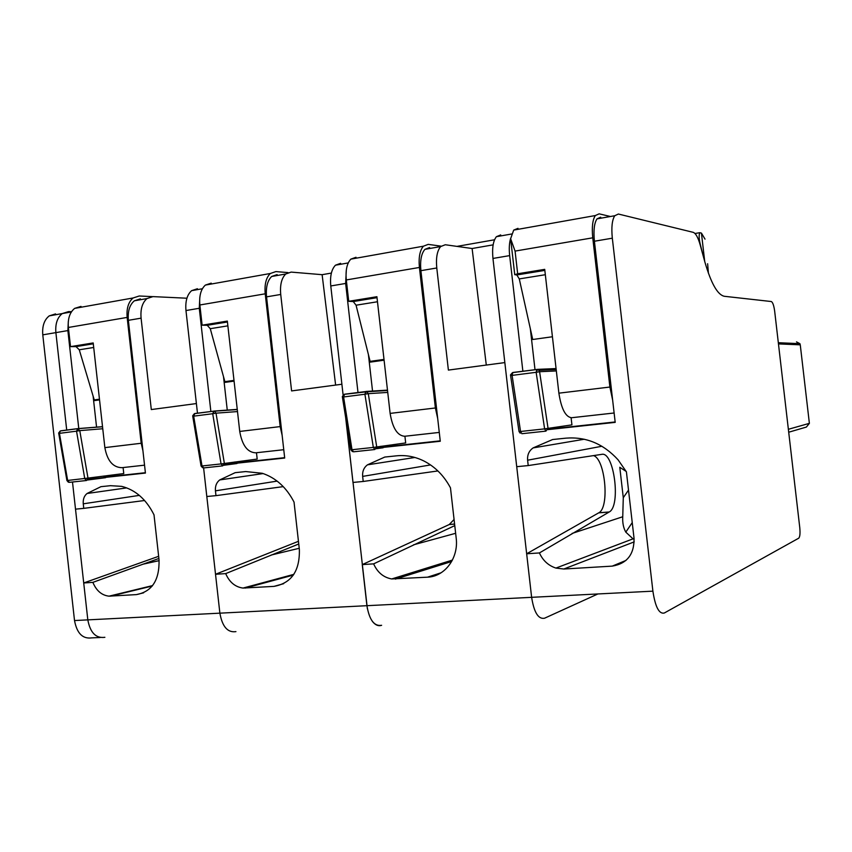 <?xml version="1.0" encoding="UTF-8"?>
<svg xmlns="http://www.w3.org/2000/svg" width="852" height="852" viewBox="0 0 852 852"><rect width="100%" height="100%" fill="white"/><g stroke="black" fill="none" stroke-linecap="round" stroke-linejoin="round"><path stroke-width="1.28" d="M71.536 311.683L68.565 311.598L62.271 313.568L68.565 311.598M78.789 428.641L67.872 330.587L55.881 332.621C55.178 323.898 57.308 317.551 62.271 313.568L49.235 315.879L55.572 313.898M49.235 315.879C44.24 319.841 42.089 326.167 42.781 334.847L55.881 332.621L66.722 430.143L55.881 332.621C55.178 323.898 57.308 317.551 62.271 313.568L71.355 311.96M158.642 556.303L83.72 582.97L92.868 582.363C96.372 590.745 101.761 595.346 109.035 596.166L136.384 594.611C152.071 591.682 159.612 580.042 159.026 559.7L154.01 514.832C146.246 499.336 135.468 489.857 121.676 486.364L110.462 485.683L100.941 486.673L87.064 493.489C84.178 495.853 82.91 499.293 83.262 503.82L83.762 508.367L75.508 509.155L72.495 482.019L87.82 619.873L74.518 620.544L42.781 334.847M83.72 582.97L87.82 619.873C90.216 632.706 95.903 638.51 104.881 637.307C95.903 638.521 90.216 632.706 87.82 619.873L531.627 597.327L526.664 553.779L598.828 512.776C609.798 507.441 605.197 458.717 593.471 455.607M100.195 637.509L91.665 637.882C82.633 639.085 76.914 633.313 74.518 620.544M186.918 298.221L152.977 296.613L147.002 298.562C142.305 302.598 140.335 309.138 141.091 318.158L151.305 409.556L196.397 403.56L197.483 413.284L185.97 310.543C185.193 301.363 187.078 294.728 191.615 290.66L197.419 288.732M215.524 574.28L225.695 573.609C229.401 582.193 235.184 587.007 243.012 588.072L273.982 586.378C291.448 583.226 299.904 570.915 299.361 549.433L294.036 502.084C286.432 487.419 275.856 477.812 262.299 473.286L245.749 471.561L235.173 472.668L219.72 479.932C216.504 482.445 215.077 486.087 215.439 490.848L215.971 495.64L206.812 496.514L203.607 467.918L219.88 613.163C222.297 626.689 227.654 632.834 235.929 631.62C227.654 632.844 222.297 626.689 219.88 613.163L215.524 574.28L298.445 541.308M87.862 479.282L145.426 473.073L128.364 320.32C127.619 311.342 129.621 304.835 134.35 300.809L140.378 298.85M92.868 582.363L158.887 558.465M83.762 508.367L144.595 500.507M67.872 330.587L68.32 321.342M145.383 472.711L104.274 477.152L103.731 476.108M93.124 396.159L96.574 427.225M58.671 432.933L59.448 433.348L60.279 430.974M58.671 433.008L66.914 480.539L87.99 478.1L86.521 480.507L84.763 478.675L76.531 431.165L79.769 430.622L77.798 428.62L60.737 430.824M102.762 428.748L79.769 430.622L87.99 478.1L123.764 473.563L123.093 467.556M81.015 306.4L74.656 308.381C69.768 312.365 67.67 318.723 68.373 327.466L70.514 346.636L93.198 342.941L104.86 447.62C107.277 460.772 112.965 467.46 121.911 467.684L144.542 465.171M68.373 327.466L127.15 317.413L141.198 443.264L104.86 447.62M93.294 343.814L76.02 346.626L70.514 346.636M76.02 346.626L79.268 349.789L94.455 400.6L99.546 399.897M142.934 450.761L141.198 443.264M127.15 317.413C126.415 308.467 128.396 301.981 133.104 297.966L139.238 295.995L152.274 296.613M331.375 273.077L322.12 274.685L291.15 272.097L285.75 273.993C281.565 278.125 279.882 284.941 280.723 294.462L291.597 390.919L341.886 384.241L343.1 394.945L330.778 285.963C329.905 276.272 331.471 269.349 335.464 265.196L340.619 263.321M454.073 519.475L449.249 524.534L362.27 564.61L373.623 563.864C377.457 572.416 383.475 577.443 391.686 578.955L427.534 577.177C444.946 576.602 458.813 557.89 456.171 537.963L450.474 487.845C443.967 475.65 435.063 466.672 423.742 460.921C414.924 456.597 405.882 454.904 396.627 455.82L384.784 457.055L367.489 464.83C363.879 467.514 362.27 471.369 362.643 476.396L363.218 481.465L352.984 482.445L345.614 417.182L367.372 608.765M362.27 564.61L366.924 605.697C369.342 619.99 374.252 626.529 381.621 625.293C378.331 626.39 375.221 625.048 372.303 621.278M322.12 274.685L335.624 385.072M224.204 464.564L284.696 458.035L266.548 296.869C265.717 287.401 267.432 280.606 271.671 276.485L277.134 274.589M199.826 297.284L199.283 308.286L210.87 411.548M225.695 573.609L298.754 543.991M215.971 495.64L283.258 486.63M284.653 457.662L235.567 462.966L234.982 461.944M223.512 376.722L227.282 410.27M214.342 411.079L194.384 413.678L192.712 415.744L193.681 416.159L194.842 413.518L214.342 411.079L212.702 413.721L193.681 416.159L202.009 465.98L221.051 463.914L212.702 413.721L213.841 411.069M237.271 409.556L214.683 411.186L216.025 413.167L237.495 411.569M212.702 413.721L216.025 413.167L224.353 463.318L222.702 465.874L221.051 463.914L257.187 459.068L256.484 452.731M211.221 283.141L205.375 285.079C200.912 289.147 199.07 295.782 199.858 304.984L202.126 325.187L227.335 321.087L239.731 431.442C242.17 445.319 247.495 452.444 255.717 452.817L283.759 449.707M199.858 304.984L265.217 293.812L280.17 426.596L239.731 431.442M227.441 322.003L207.228 325.294L202.126 325.187M207.228 325.294L210.274 328.691L225.077 382.378L234.076 381.121M282.14 435.319L280.17 426.596M265.217 293.812C264.397 284.376 266.09 277.614 270.318 273.503L275.878 271.586L287.987 272.587M522.883 371.302L509.666 255.611L492.957 258.444L516.717 466.683L528.219 465.575L527.612 460.208C527.207 454.872 529.049 450.772 533.118 447.907L552.618 439.536L565.941 438.152C586.006 436.565 603.386 443.785 618.083 459.824L626.412 471.827L634.037 538.251C634.325 554.354 627.061 563.641 612.247 566.122L563.822 569.019L555.919 568.082C548.39 565.6 542.894 560.552 539.423 552.937L526.664 553.779M492.957 258.444C491.977 248.177 493.116 240.924 496.397 236.696L500.72 234.918M614.75 215.737C612.066 220.018 611.257 227.495 612.322 238.187L652.898 591.16C655.294 606.975 659.097 614.26 664.304 613.014L798.729 538.187C799.964 536.845 800.305 533.331 799.772 527.654L774.66 311.118C773.872 305.453 772.753 302.258 771.294 301.533L724.317 296.283C717.565 294.845 711.058 283.333 704.796 261.734L700.131 244.726C698.033 237.388 695.722 233.256 693.198 232.34L618.382 214.033L614.75 215.737L596.996 218.879L600.724 217.175M547.836 429.642L615.197 422.368L594.408 241.233C593.354 230.604 594.217 223.149 596.996 218.879M539.423 552.937L609.105 512.052L598.69 512.861M528.219 465.575L601.757 454.35C614.026 451.187 621.129 505.971 609.255 511.967L609.105 512.052M509.666 255.611C508.932 248.763 509.251 243.022 510.636 238.368M796.492 341.876L799.922 343.675L800.262 344.826L809.379 423.348L806.386 427.065L788.707 432.22M615.155 421.953L547.985 429.206M530.327 328.67L535.013 369.736M626.22 471.475L619.787 467.29L623.281 497.706L622.748 516.749C622.407 522.766 623.43 527.899 625.805 532.138L633.036 538.847L555.919 568.082M634.133 539.22L633.036 538.847M518.005 228.336L513.703 230.093L510.625 238.73L515.077 251.095L517.665 273.769L544.716 269.36L558.88 393.166C561.308 408.768 565.536 416.958 571.554 417.736L614.122 412.996M552.426 336.753L532.724 339.501L519.283 278.913L516.845 274.951L514.736 274.674L517.665 273.769M612.641 400.089L609.894 387.042L558.88 393.166M610.415 216.504L599.148 213.841L595.335 215.545C592.566 219.805 591.714 227.239 592.758 237.815L609.894 387.042M705.019 239.135L701.441 233.097L699.78 232.692C698.821 234.982 698.959 238.752 700.184 243.981L703.177 255.834M707.629 263.747L708.427 273.279M537.505 369.395L538.943 370.237L536.547 369.544L512.51 372.643L510.54 374.827L512.095 375.391L512.851 372.484L537.505 369.395L536.153 372.303L512.095 375.391L520.551 431.474L544.609 428.875L536.153 372.303L536.866 369.385M538.943 370.237L539.593 371.717L556.335 370.94M536.153 372.303L539.593 371.717L548.038 428.236L545.919 431.133L544.609 428.875L571.926 424.871L571.106 417.757M493.138 244.854L472.114 248.518L445.298 244.748L440.665 246.558C437.129 250.765 435.83 257.911 436.778 267.975L448.386 370.087L504.842 362.59L531.627 597.327C534.044 612.481 538.347 619.447 544.545 618.222L597.88 593.961M472.114 248.518L486.29 365.061M376.531 448.131L440.282 441.251L420.899 270.67C419.961 260.659 421.303 253.555 424.914 249.348L429.621 247.527M346.306 270.084L345.646 283.45L358 392.57M373.623 563.864L454.766 525.609M363.218 481.465L437.896 470.943M440.239 440.846L381.536 447.193L380.94 446.246M368.415 354.581L372.58 391.419M343.59 396.968L344.57 394.199L366.424 391.462L364.912 394.231L343.59 396.968L342.366 396.478L342.397 397.043L343.59 396.968L352.004 449.728L373.336 447.428L364.912 394.231L365.87 391.451M366.424 391.462L368.298 393.656L387.745 392.41M364.912 394.231L368.298 393.656L376.701 446.81L374.837 449.515L373.336 447.428L405.68 442.933L404.913 436.245M356.019 257.272L350.843 259.136C346.934 263.3 345.422 270.233 346.306 279.946L348.724 301.299L376.903 296.709L390.12 413.401C392.57 428.098 397.415 435.723 404.689 436.267L439.281 432.422M346.306 279.946L419.418 267.453L435.383 407.98L390.12 413.401M377.01 297.678L353.271 301.544L348.724 301.299M353.271 301.544L356.061 305.208L370.3 362.121L384.092 360.194M437.683 418.417L435.383 407.98M419.418 267.453C418.492 257.474 419.823 250.392 423.412 246.207L428.215 244.375L441.091 246.153M141.091 318.158L128.364 320.32M159.122 560.659L142.689 564.269M139.323 495.385L83.262 503.82M126.735 487.887L87.064 493.489M143.647 592.811L136.384 594.611M152.252 586.016L110.568 596.166M78.256 428.641L76.531 431.165L59.448 433.348L67.659 480.528L69.427 482.338L86.521 480.507M76.531 431.165L77.809 428.62M77.937 428.609L102.528 426.66M58.692 433.412L59.448 433.348M68.98 482.317L67.659 480.528M105.563 477.695L87.415 480.027M93.699 347.467L79.268 349.789M99.471 399.194L94.242 399.929M280.723 294.462L266.548 296.869M199.283 308.286L185.97 310.543M299.233 548.283L271.202 555.035M277.124 481.114L215.439 490.848M263.151 473.563L219.72 479.932M283.695 583.673L273.982 586.378M293.365 575.079L245.269 588.093M214.022 411.058L237.25 409.375M192.712 415.755L193.681 416.159M192.733 416.234L201.061 465.991L202.009 465.98L203.671 467.918L222.702 465.874M203.671 467.918L202.009 465.98M236.984 463.531L223.778 465.267M227.867 325.847L210.274 328.691M234.002 380.386L224.875 381.664M652.898 591.16L531.627 597.327M612.322 238.187L594.408 241.233M788.366 429.291L809.379 423.348M778.472 343.92L800.262 344.826M622.748 516.749L572.097 533.437M601.895 446.256L527.612 460.208M584.28 439.238L533.118 447.907M626.018 560.403L612.247 566.122M634.218 541.872L563.822 569.019M632.237 522.596L625.805 532.138M628.51 490.092L623.281 497.706M515.077 251.095L592.758 237.815M544.833 270.393L516.845 274.951M545.323 274.717L519.283 278.913M537.261 369.374L556.068 368.575M510.529 374.901L510.572 375.476L512.095 375.391M510.582 375.519L519.017 431.453L520.551 431.474L521.882 433.711L545.919 431.133M521.882 433.711L520.551 431.474M436.778 267.975L420.899 270.67M345.646 283.45L330.778 285.963M454.595 524.118L449.249 524.534M455.639 533.299L413.55 544.822M430.537 464.926L362.643 476.396M414.903 457.471L367.489 464.83M441.102 572.778L427.534 577.177M451.656 561.511L395.413 579.104M366.115 391.441L387.49 390.131M342.397 397.064L350.8 449.728L352.004 449.728L353.527 451.805L374.837 449.515M353.527 451.805L352.004 449.728M383.123 447.779L376.179 448.727M377.468 301.757L356.061 305.208M384.007 359.416L370.109 361.365M147.002 298.562L134.35 300.809M152.593 585.58L109.045 596.166M102.538 426.756L78.139 428.652L60.247 430.984L58.671 432.997M66.914 480.539L68.362 482.2M105.137 477.674L87.49 479.942M74.656 308.381L133.104 297.966M202.371 288.753L191.615 290.66M285.75 273.993L271.671 276.485M293.865 574.344L243.022 588.072M201.061 465.991L202.606 467.748M236.366 463.477L223.906 465.107M205.375 285.079L270.318 273.492M494.554 239.774L456.97 246.388M609.255 511.967L598.828 512.776M511.605 234.002L496.397 236.696M778.323 342.717L799.922 343.675M513.703 230.093L595.335 215.545M510.923 241.318L514.725 274.514M694.976 233.501L699.78 232.702M704.711 261.436L701.441 233.097M538.996 370.279L556.175 369.523M519.028 431.527L520.199 433.189M454.595 524.044L449.419 524.449M348.234 262.927L335.464 265.196M440.665 246.558L424.914 249.348M452.433 560.062L391.696 578.955M367.116 391.728L344.165 394.359L342.366 396.478M367.159 391.75L387.532 390.493M350.811 449.76L352.472 451.624M382.154 447.62L376.392 448.397M350.843 259.136L423.412 246.196"/></g></svg>
